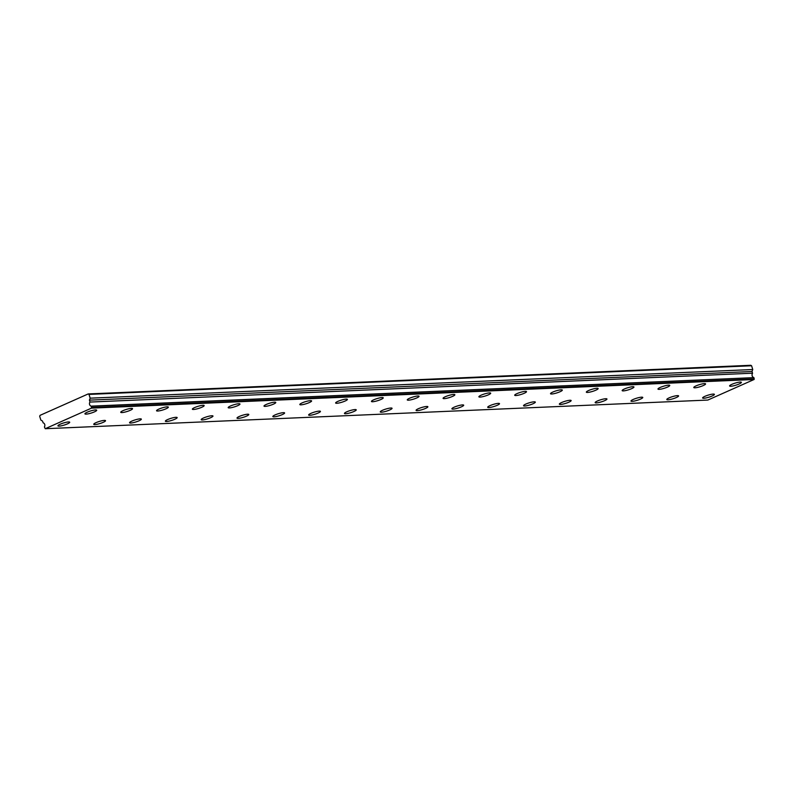 <?xml version="1.0" encoding="UTF-8"?>
<svg xmlns="http://www.w3.org/2000/svg" width="794" height="794" viewBox="0 0 794 794"><rect width="100%" height="100%" fill="white"/><g stroke="black" fill="none" stroke-linecap="round" stroke-linejoin="round"><path stroke-width="1.19" d="M752.543 373.2L752.027 371.503L752.752 369.528L751.59 365.756L750.777 365.29L88.184 393.943L40.067 415.341L39.7 416.334L40.861 420.105L42.479 421.028L43.154 422.874A2.471 2.005 87.5 0 1 44.404 426.934L45.238 428.71L91.489 408.136L91.31 406.28L753.913 377.636L91.161 406.131A2.471 2.005 87.5 0 1 89.921 402.072L752.543 373.2L89.921 402.072M753.764 377.487A2.471 2.005 87.5 0 1 752.514 373.428M703.812 398.251A6.173 1.092 162.9 0 0 710.551 396.633A6.173 1.092 162.9 0 0 714.401 394.35A6.173 1.092 162.9 0 0 713.201 394.082A6.173 1.092 162.9 0 0 706.471 395.7A6.173 1.092 162.9 0 0 702.611 397.983A6.173 1.092 162.9 0 0 703.812 398.251M668.002 399.799A6.173 1.092 162.9 0 0 674.731 398.181A6.173 1.092 162.9 0 0 678.592 395.898A6.173 1.092 162.9 0 0 677.391 395.63A6.173 1.092 162.9 0 0 670.652 397.248A6.173 1.092 162.9 0 0 666.801 399.531A6.173 1.092 162.9 0 0 668.002 399.799M86.119 414.121A6.173 1.092 162.9 0 0 92.858 412.503A6.173 1.092 162.9 0 0 96.709 410.22A6.173 1.092 162.9 0 0 95.508 409.942A6.173 1.092 162.9 0 0 88.769 411.57A6.173 1.092 162.9 0 0 84.918 413.843A6.173 1.092 162.9 0 0 86.119 414.121M121.939 412.572A6.173 1.092 162.9 0 0 128.668 410.955A6.173 1.092 162.9 0 0 132.529 408.672A6.173 1.092 162.9 0 0 131.328 408.394A6.173 1.092 162.9 0 0 124.589 410.022A6.173 1.092 162.9 0 0 120.738 412.294A6.173 1.092 162.9 0 0 121.939 412.572M157.748 411.024A6.173 1.092 162.9 0 0 164.487 409.406A6.173 1.092 162.9 0 0 168.338 407.124A6.173 1.092 162.9 0 0 167.137 406.846A6.173 1.092 162.9 0 0 160.408 408.473A6.173 1.092 162.9 0 0 156.547 410.746A6.173 1.092 162.9 0 0 157.748 411.024M193.567 409.476A6.173 1.092 162.9 0 0 200.306 407.858A6.173 1.092 162.9 0 0 204.157 405.575A6.173 1.092 162.9 0 0 202.956 405.297A6.173 1.092 162.9 0 0 196.217 406.925A6.173 1.092 162.9 0 0 192.366 409.198A6.173 1.092 162.9 0 0 193.567 409.476M632.183 401.347A6.173 1.092 162.9 0 0 638.922 399.729A6.173 1.092 162.9 0 0 642.773 397.447A6.173 1.092 162.9 0 0 641.572 397.179A6.173 1.092 162.9 0 0 634.833 398.796A6.173 1.092 162.9 0 0 630.982 401.079A6.173 1.092 162.9 0 0 632.183 401.347M596.363 402.895A6.173 1.092 162.9 0 0 603.103 401.278A6.173 1.092 162.9 0 0 606.953 398.995A6.173 1.092 162.9 0 0 605.753 398.727A6.173 1.092 162.9 0 0 599.023 400.345A6.173 1.092 162.9 0 0 595.163 402.627A6.173 1.092 162.9 0 0 596.363 402.895M560.554 404.444A6.173 1.092 162.9 0 0 567.283 402.826A6.173 1.092 162.9 0 0 571.144 400.543A6.173 1.092 162.9 0 0 569.943 400.275A6.173 1.092 162.9 0 0 563.204 401.893A6.173 1.092 162.9 0 0 559.353 404.176A6.173 1.092 162.9 0 0 560.554 404.444M524.735 406.002A6.173 1.092 162.9 0 0 531.474 404.374A6.173 1.092 162.9 0 0 535.325 402.092A6.173 1.092 162.9 0 0 534.124 401.824A6.173 1.092 162.9 0 0 527.385 403.441A6.173 1.092 162.9 0 0 523.534 405.724A6.173 1.092 162.9 0 0 524.735 406.002M488.915 407.55A6.173 1.092 162.9 0 0 495.654 405.923A6.173 1.092 162.9 0 0 499.505 403.64A6.173 1.092 162.9 0 0 498.304 403.372A6.173 1.092 162.9 0 0 491.575 404.99A6.173 1.092 162.9 0 0 487.714 407.272A6.173 1.092 162.9 0 0 488.915 407.55M453.106 409.099A6.173 1.092 162.9 0 0 459.835 407.471A6.173 1.092 162.9 0 0 463.696 405.188A6.173 1.092 162.9 0 0 462.495 404.92A6.173 1.092 162.9 0 0 455.756 406.538A6.173 1.092 162.9 0 0 451.905 408.821A6.173 1.092 162.9 0 0 453.106 409.099M417.287 410.647A6.173 1.092 162.9 0 0 424.026 409.019A6.173 1.092 162.9 0 0 427.877 406.736A6.173 1.092 162.9 0 0 426.676 406.468A6.173 1.092 162.9 0 0 419.937 408.086A6.173 1.092 162.9 0 0 416.086 410.369A6.173 1.092 162.9 0 0 417.287 410.647M381.467 412.195A6.173 1.092 162.9 0 0 388.206 410.567A6.173 1.092 162.9 0 0 392.057 408.285A6.173 1.092 162.9 0 0 390.856 408.017A6.173 1.092 162.9 0 0 384.127 409.635A6.173 1.092 162.9 0 0 380.266 411.917A6.173 1.092 162.9 0 0 381.467 412.195M345.658 413.743A6.173 1.092 162.9 0 0 352.387 412.116A6.173 1.092 162.9 0 0 356.248 409.833A6.173 1.092 162.9 0 0 355.047 409.565A6.173 1.092 162.9 0 0 348.308 411.183A6.173 1.092 162.9 0 0 344.457 413.466A6.173 1.092 162.9 0 0 345.658 413.743M309.839 415.292A6.173 1.092 162.9 0 0 316.578 413.664A6.173 1.092 162.9 0 0 320.429 411.381A6.173 1.092 162.9 0 0 319.228 411.113A6.173 1.092 162.9 0 0 312.489 412.731A6.173 1.092 162.9 0 0 308.638 415.014A6.173 1.092 162.9 0 0 309.839 415.292M274.019 416.84A6.173 1.092 162.9 0 0 280.758 415.212A6.173 1.092 162.9 0 0 284.609 412.94A6.173 1.092 162.9 0 0 283.408 412.662A6.173 1.092 162.9 0 0 276.679 414.279A6.173 1.092 162.9 0 0 272.818 416.562A6.173 1.092 162.9 0 0 274.019 416.84M238.21 418.388A6.173 1.092 162.9 0 0 244.939 416.761A6.173 1.092 162.9 0 0 248.8 414.488A6.173 1.092 162.9 0 0 247.599 414.21A6.173 1.092 162.9 0 0 240.86 415.828A6.173 1.092 162.9 0 0 237.009 418.11A6.173 1.092 162.9 0 0 238.21 418.388M202.391 419.937A6.173 1.092 162.9 0 0 209.13 418.309A6.173 1.092 162.9 0 0 212.981 416.036A6.173 1.092 162.9 0 0 211.78 415.758A6.173 1.092 162.9 0 0 205.041 417.376A6.173 1.092 162.9 0 0 201.19 419.659A6.173 1.092 162.9 0 0 202.391 419.937M166.571 421.485A6.173 1.092 162.9 0 0 173.31 419.857A6.173 1.092 162.9 0 0 177.161 417.584A6.173 1.092 162.9 0 0 175.96 417.307A6.173 1.092 162.9 0 0 169.231 418.924A6.173 1.092 162.9 0 0 165.37 421.207A6.173 1.092 162.9 0 0 166.571 421.485M130.762 423.033A6.173 1.092 162.9 0 0 137.491 421.406A6.173 1.092 162.9 0 0 141.352 419.133A6.173 1.092 162.9 0 0 140.151 418.855A6.173 1.092 162.9 0 0 133.412 420.473A6.173 1.092 162.9 0 0 129.561 422.755A6.173 1.092 162.9 0 0 130.762 423.033M94.943 424.582A6.173 1.092 162.9 0 0 101.682 422.954A6.173 1.092 162.9 0 0 105.533 420.681A6.173 1.092 162.9 0 0 104.332 420.403A6.173 1.092 162.9 0 0 97.593 422.021A6.173 1.092 162.9 0 0 93.742 424.304A6.173 1.092 162.9 0 0 94.943 424.582M229.387 407.927A6.173 1.092 162.9 0 0 236.126 406.3A6.173 1.092 162.9 0 0 239.977 404.027A6.173 1.092 162.9 0 0 238.776 403.749A6.173 1.092 162.9 0 0 232.037 405.377A6.173 1.092 162.9 0 0 228.186 407.65A6.173 1.092 162.9 0 0 229.387 407.927M265.196 406.379A6.173 1.092 162.9 0 0 271.935 404.751A6.173 1.092 162.9 0 0 275.786 402.479A6.173 1.092 162.9 0 0 274.585 402.201A6.173 1.092 162.9 0 0 267.856 403.818A6.173 1.092 162.9 0 0 263.995 406.101A6.173 1.092 162.9 0 0 265.196 406.379M301.015 404.831A6.173 1.092 162.9 0 0 307.754 403.203A6.173 1.092 162.9 0 0 311.605 400.93A6.173 1.092 162.9 0 0 310.404 400.652A6.173 1.092 162.9 0 0 303.665 402.27A6.173 1.092 162.9 0 0 299.814 404.553A6.173 1.092 162.9 0 0 301.015 404.831M336.835 403.283A6.173 1.092 162.9 0 0 343.574 401.655A6.173 1.092 162.9 0 0 347.425 399.382A6.173 1.092 162.9 0 0 346.224 399.104A6.173 1.092 162.9 0 0 339.485 400.722A6.173 1.092 162.9 0 0 335.634 403.005A6.173 1.092 162.9 0 0 336.835 403.283M372.644 401.734A6.173 1.092 162.9 0 0 379.383 400.107A6.173 1.092 162.9 0 0 383.244 397.834A6.173 1.092 162.9 0 0 382.033 397.556A6.173 1.092 162.9 0 0 375.304 399.174A6.173 1.092 162.9 0 0 371.443 401.456A6.173 1.092 162.9 0 0 372.644 401.734M408.463 400.186A6.173 1.092 162.9 0 0 415.202 398.558A6.173 1.092 162.9 0 0 419.053 396.285A6.173 1.092 162.9 0 0 417.852 396.007A6.173 1.092 162.9 0 0 411.113 397.625A6.173 1.092 162.9 0 0 407.262 399.908A6.173 1.092 162.9 0 0 408.463 400.186M444.283 398.638A6.173 1.092 162.9 0 0 451.022 397.01A6.173 1.092 162.9 0 0 454.873 394.737A6.173 1.092 162.9 0 0 453.672 394.459A6.173 1.092 162.9 0 0 446.933 396.077A6.173 1.092 162.9 0 0 443.082 398.36A6.173 1.092 162.9 0 0 444.283 398.638M480.092 397.089A6.173 1.092 162.9 0 0 486.831 395.462A6.173 1.092 162.9 0 0 490.692 393.189A6.173 1.092 162.9 0 0 489.481 392.911A6.173 1.092 162.9 0 0 482.752 394.529A6.173 1.092 162.9 0 0 478.891 396.811A6.173 1.092 162.9 0 0 480.092 397.089M659.179 389.348A6.173 1.092 162.9 0 0 665.918 387.72A6.173 1.092 162.9 0 0 669.769 385.437A6.173 1.092 162.9 0 0 668.568 385.169A6.173 1.092 162.9 0 0 661.829 386.787A6.173 1.092 162.9 0 0 657.978 389.07A6.173 1.092 162.9 0 0 659.179 389.348M694.988 387.8A6.173 1.092 162.9 0 0 701.727 386.172A6.173 1.092 162.9 0 0 705.588 383.889A6.173 1.092 162.9 0 0 704.387 383.621A6.173 1.092 162.9 0 0 697.648 385.239A6.173 1.092 162.9 0 0 693.787 387.522A6.173 1.092 162.9 0 0 694.988 387.8M730.808 386.251A6.173 1.092 162.9 0 0 737.547 384.624A6.173 1.092 162.9 0 0 741.398 382.341A6.173 1.092 162.9 0 0 740.197 382.073A6.173 1.092 162.9 0 0 733.457 383.691A6.173 1.092 162.9 0 0 729.607 385.973A6.173 1.092 162.9 0 0 730.808 386.251M59.123 426.13A6.173 1.092 162.9 0 0 65.862 424.502A6.173 1.092 162.9 0 0 69.713 422.229A6.173 1.092 162.9 0 0 68.512 421.951A6.173 1.092 162.9 0 0 61.783 423.569A6.173 1.092 162.9 0 0 57.922 425.852A6.173 1.092 162.9 0 0 59.123 426.13M623.359 390.896A6.173 1.092 162.9 0 0 630.099 389.268A6.173 1.092 162.9 0 0 633.949 386.996A6.173 1.092 162.9 0 0 632.749 386.718A6.173 1.092 162.9 0 0 626.009 388.335A6.173 1.092 162.9 0 0 622.159 390.618A6.173 1.092 162.9 0 0 623.359 390.896M587.54 392.444A6.173 1.092 162.9 0 0 594.279 390.817A6.173 1.092 162.9 0 0 598.14 388.544A6.173 1.092 162.9 0 0 596.929 388.266A6.173 1.092 162.9 0 0 590.2 389.884A6.173 1.092 162.9 0 0 586.339 392.167A6.173 1.092 162.9 0 0 587.54 392.444M551.731 393.993A6.173 1.092 162.9 0 0 558.47 392.365A6.173 1.092 162.9 0 0 562.321 390.092A6.173 1.092 162.9 0 0 561.12 389.814A6.173 1.092 162.9 0 0 554.381 391.432A6.173 1.092 162.9 0 0 550.53 393.715A6.173 1.092 162.9 0 0 551.731 393.993M515.911 395.541A6.173 1.092 162.9 0 0 522.651 393.913A6.173 1.092 162.9 0 0 526.501 391.641A6.173 1.092 162.9 0 0 525.3 391.363A6.173 1.092 162.9 0 0 518.561 392.98A6.173 1.092 162.9 0 0 514.711 395.263A6.173 1.092 162.9 0 0 515.911 395.541M753.913 377.636L754.082 379.492L707.841 400.057L45.238 428.71M89.95 401.843L89.424 400.146L90.159 398.171L88.997 394.4L88.184 393.943M751.59 365.756L88.997 394.4M91.489 408.136L754.082 379.492M752.752 369.528L90.159 398.171M91.707 407.55L754.3 378.897M752.027 371.503L89.424 400.146"/></g></svg>
